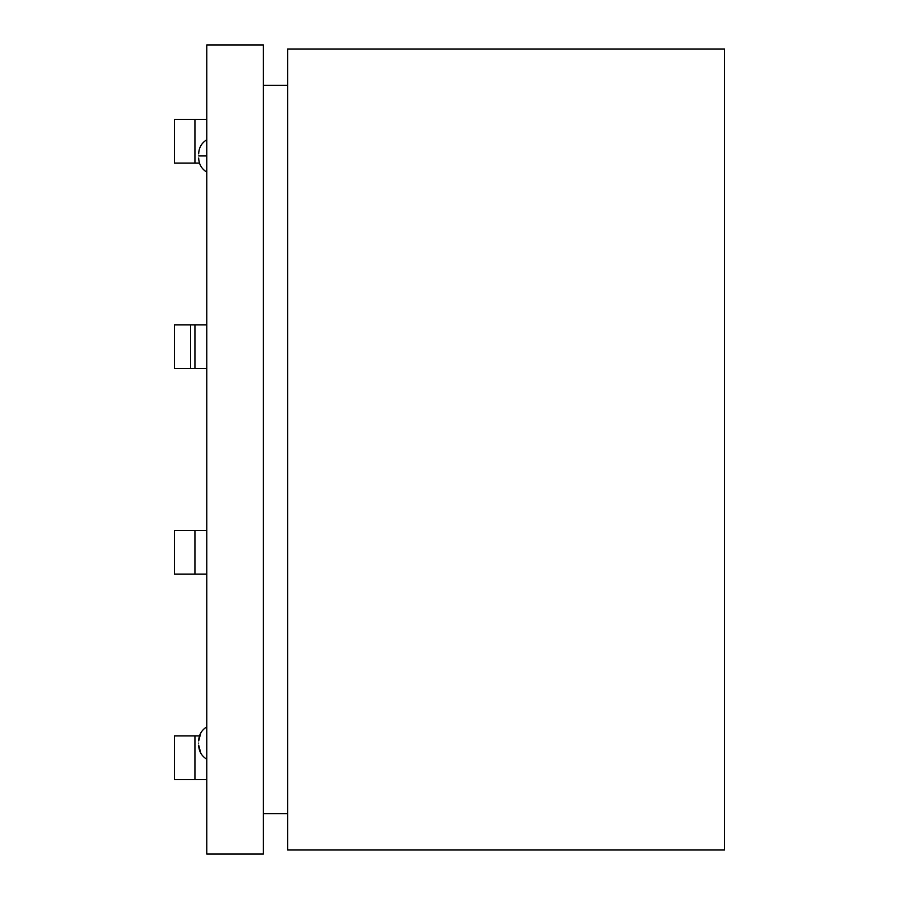 <?xml version="1.0" encoding="UTF-8"?>
<svg xmlns="http://www.w3.org/2000/svg" width="899" height="899" viewBox="0 0 899 899"><rect width="100%" height="100%" fill="white"/><g stroke="black" fill="none" stroke-linecap="round" stroke-linejoin="round"><path stroke-width="1.35" d="M206.77 854.05L206.77 44.95L206.77 854.05L263.407 854.05L206.77 854.05M724.594 48.995L724.594 850.005L287.68 850.005L287.68 48.995L287.68 850.005L724.594 850.005L724.594 48.995L287.68 48.995L724.594 48.995M287.68 813.595L263.407 813.595L287.68 813.595M287.68 85.405L263.407 85.405L287.68 85.405M263.407 44.95L263.407 854.05L263.407 44.95L206.77 44.95L263.407 44.95M198.679 155.943C198.679 153.369 198.679 153.369 198.679 155.943C198.679 158.516 198.679 158.516 198.679 155.943L206.77 155.943L198.679 155.943C198.679 153.369 198.679 153.369 198.679 155.943M198.679 743.057C198.679 745.631 198.679 745.631 198.679 743.057M174.406 119.387L206.77 119.387L174.406 119.387L174.406 163.079L174.406 119.387M199.466 163.079L174.406 163.079L194.937 163.079L194.937 119.387L194.937 163.079L199.466 163.079M206.77 574.101L174.406 574.101L174.406 530.41L206.77 530.41L174.406 530.41L174.406 574.101L194.937 574.101L194.937 530.41L194.937 574.101L206.77 574.101M206.77 779.613L174.406 779.613L174.406 735.921L199.466 735.921L174.406 735.921L174.406 779.613L194.937 779.613L194.937 735.921L194.937 779.613L206.77 779.613M190.588 368.59L190.588 324.899L174.406 324.899L174.406 368.59L190.588 368.59L174.406 368.59L174.406 324.899L206.77 324.899L190.588 324.899L190.588 368.59L194.937 368.59L190.588 368.59M206.77 368.59L194.937 368.59L194.937 324.899L194.937 368.59L206.77 368.59M198.679 157.999C198.881 164.18 201.578 168.888 206.77 172.125C201.59 168.877 198.893 164.191 198.679 158.078M198.679 153.853C198.893 147.672 201.59 142.975 206.77 139.761C201.59 143.008 198.893 147.683 198.679 153.796M206.77 759.239C201.59 755.992 198.893 751.317 198.679 745.204M206.77 726.875C201.59 730.123 198.893 734.809 198.679 740.922L200.859 732.786M200.859 753.34L198.679 745.147"/></g></svg>
